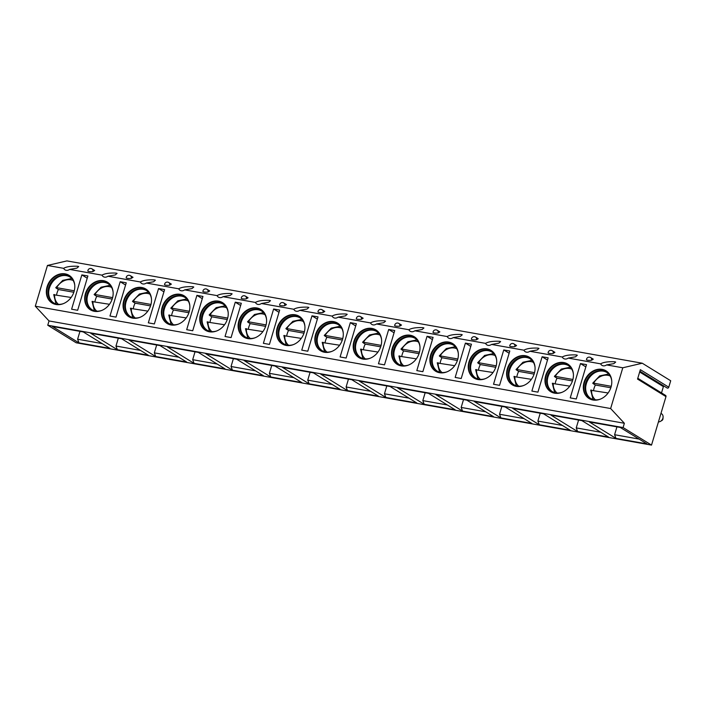 <?xml version="1.0" encoding="UTF-8"?>
<svg xmlns="http://www.w3.org/2000/svg" width="706" height="706" viewBox="0 0 706 706"><rect width="100%" height="100%" fill="white"/><g stroke="black" fill="none" stroke-linecap="round" stroke-linejoin="round"><path stroke-width="1.06" d="M623.089 427.562L624.369 423.273L610.637 408.536L622.789 367.782L642.266 363.219L670.7 380.763L668.776 387.206L640.351 369.67L637.544 379.078L665.97 396.613L651.523 445.098L76.186 342.781L47.752 325.237L623.089 427.562L651.523 445.098M668.776 387.206A1.174 0.971 121.7 0 1 667.029 387.903M637.783 378.275L665.617 395.448A1.174 0.971 121.7 0 1 665.97 396.613M661.513 392.915L663.384 386.632A1.174 0.971 121.7 0 1 663.825 385.961M642.266 363.219L66.929 260.902L47.452 265.456L35.3 306.21L49.032 320.948L47.752 325.237M622.789 367.782L606.595 364.905L613.867 363.625L615.694 362.072L614.732 361.763C608.131 361.481 603.427 362.178 600.621 363.837L568.242 358.083L575.514 356.804L577.34 355.25L576.378 354.941C569.777 354.659 565.074 355.356 562.267 357.015L529.888 351.261L537.151 349.982L538.987 348.429L538.025 348.12C531.424 347.837 526.72 348.535 523.914 350.194L491.526 344.44L498.798 343.16L500.625 341.607L499.672 341.298C493.07 341.016 488.358 341.713 485.552 343.372L453.173 337.618L460.444 336.338L462.271 334.785L461.309 334.476C454.708 334.194 450.004 334.891 447.198 336.55L414.819 330.796L422.091 329.517L423.918 327.963L422.956 327.655C416.355 327.372 411.651 328.069 408.845 329.728L376.457 323.975L383.729 322.695L385.564 321.142L384.602 320.833C378.001 320.55 373.297 321.248 370.491 322.907L338.103 317.153L345.375 315.873L347.202 314.32L346.249 314.011C339.639 313.729 334.935 314.426 332.129 316.085L299.75 310.331L307.022 309.051L308.849 307.498L307.887 307.189C301.285 306.907 296.582 307.604 293.775 309.263L261.397 303.509L268.668 302.23L270.495 300.677L269.533 300.377C262.932 300.085 258.228 300.782 255.422 302.442L223.034 296.688L230.306 295.408L232.133 293.855L231.18 293.555C224.579 293.264 219.875 293.961 217.06 295.62L184.681 289.866L191.953 288.586L193.779 287.033L192.817 286.733C186.216 286.442 181.513 287.139 178.706 288.798L146.327 283.044L153.599 281.765L155.426 280.211L154.464 279.911C147.863 279.62 143.159 280.317 140.353 281.976L107.974 276.222L115.246 274.943L117.072 273.39L116.111 273.09C109.509 272.798 104.806 273.496 101.999 275.155L69.612 269.401L76.883 268.121L78.71 266.568L77.757 266.268C71.156 265.977 66.452 266.674 63.637 268.333L47.452 265.456M91.374 268.633A2.727 2.25 121.7 0 1 92.036 268.88A2.727 2.25 121.7 0 1 92.159 268.968A2.727 2.727 0 0 0 87.826 271.025A2.727 0.521 3 0 0 89.035 271.519A2.727 0.521 3 0 0 92.883 271.554L94.657 270.495L92.08 268.915M129.727 275.455A2.727 2.25 121.7 0 1 130.398 275.702A2.727 2.25 121.7 0 1 130.513 275.79A2.727 2.727 0 0 0 126.18 277.846A2.727 0.521 3 0 0 127.398 278.34A2.727 0.521 3 0 0 131.245 278.376L133.01 277.317L130.442 275.728M168.09 282.276A2.727 2.25 121.7 0 1 168.752 282.524A2.727 2.25 121.7 0 1 168.875 282.612A2.727 2.727 0 0 0 164.542 284.668A2.727 0.521 3 0 0 165.751 285.162A2.727 0.521 3 0 0 169.599 285.198L171.364 284.139L168.796 282.55M206.443 289.098A2.727 2.25 121.7 0 1 207.105 289.345A2.727 2.25 121.7 0 1 207.229 289.425A2.727 2.727 0 0 0 202.896 291.49A2.727 0.521 3 0 0 204.105 291.984A2.727 0.521 3 0 0 207.952 292.019L209.726 290.96L207.149 289.372M244.797 295.92A2.727 2.25 121.7 0 1 245.459 296.167A2.727 2.25 121.7 0 1 245.582 296.246A2.727 2.727 0 0 0 241.249 298.311A2.727 0.521 3 0 0 242.458 298.806A2.727 0.521 3 0 0 246.315 298.841L248.08 297.782L245.511 296.193M283.15 302.742A2.727 2.25 121.7 0 1 283.821 302.989A2.727 2.25 121.7 0 1 283.936 303.068A2.727 2.727 0 0 0 279.602 305.133A2.727 0.521 3 0 0 280.82 305.627A2.727 0.521 3 0 0 284.668 305.663L286.433 304.604L283.865 303.015M321.512 309.563A2.727 2.25 121.7 0 1 322.174 309.81A2.727 2.25 121.7 0 1 322.298 309.89A2.727 2.727 0 0 0 317.965 311.955A2.727 0.521 3 0 0 319.174 312.449A2.727 0.521 3 0 0 323.021 312.484L324.786 311.425L322.218 309.837M359.866 316.385A2.727 2.25 121.7 0 1 360.528 316.632A2.727 2.25 121.7 0 1 360.651 316.712A2.727 2.727 0 0 0 356.318 318.777A2.727 0.521 3 0 0 357.527 319.271A2.727 0.521 3 0 0 361.375 319.306L363.149 318.247L360.572 316.659M398.219 323.207A2.727 2.25 121.7 0 1 398.89 323.454A2.727 2.25 121.7 0 1 399.005 323.533A2.727 2.727 0 0 0 394.672 325.598A2.727 0.521 3 0 0 395.881 326.093A2.727 0.521 3 0 0 399.737 326.128L401.502 325.069L398.934 323.48M436.582 330.029A2.727 2.25 121.7 0 1 437.243 330.276A2.727 2.25 121.7 0 1 437.358 330.355A2.727 2.727 0 0 0 433.025 332.42A2.727 0.521 3 0 0 434.243 332.914A2.727 0.521 3 0 0 438.091 332.95L439.856 331.891L437.288 330.302M474.935 336.85A2.727 2.25 121.7 0 1 475.597 337.097A2.727 2.25 121.7 0 1 475.72 337.177A2.727 2.727 0 0 0 471.387 339.242A2.727 0.521 3 0 0 472.596 339.736A2.727 0.521 3 0 0 476.444 339.771L478.209 338.712L475.641 337.124M513.288 343.672A2.727 2.25 121.7 0 1 513.95 343.919A2.727 2.25 121.7 0 1 514.074 343.998A2.727 2.727 0 0 0 509.741 346.064A2.727 0.521 3 0 0 510.95 346.558A2.727 0.521 3 0 0 514.798 346.593L516.571 345.534L513.994 343.946M551.642 350.494A2.727 2.25 121.7 0 1 552.313 350.741A2.727 2.25 121.7 0 1 552.427 350.82A2.727 2.727 0 0 0 548.094 352.885A2.727 0.521 3 0 0 549.303 353.379A2.727 0.521 3 0 0 553.16 353.415L554.925 352.356L552.357 350.767M590.004 357.315A2.727 2.25 121.7 0 1 590.666 357.563A2.727 2.25 121.7 0 1 590.781 357.642A2.727 2.727 0 0 0 586.457 359.707A2.727 0.521 3 0 0 587.666 360.201A2.727 0.521 3 0 0 591.513 360.236L593.278 359.177L590.71 357.589M600.621 363.837A5.004 4.121 -58.3 0 0 601.962 365.346A5.004 4.121 -58.3 0 0 603.18 365.814A5.004 4.121 -58.3 0 0 606.595 364.905M610.637 408.536L35.3 306.21M63.637 268.333A5.004 4.121 -58.3 0 0 64.978 269.842A5.004 4.121 -58.3 0 0 66.196 270.31A5.004 4.121 -58.3 0 0 69.612 269.401M101.999 275.155A5.004 4.121 -58.3 0 0 103.332 276.664A5.004 4.121 -58.3 0 0 104.55 277.131A5.004 4.121 -58.3 0 0 107.974 276.222M140.353 281.976A5.004 4.121 -58.3 0 0 141.694 283.485A5.004 4.121 -58.3 0 0 142.912 283.953A5.004 4.121 -58.3 0 0 146.327 283.044M178.706 288.798A5.004 4.121 -58.3 0 0 180.048 290.307A5.004 4.121 -58.3 0 0 181.266 290.775A5.004 4.121 -58.3 0 0 184.681 289.866M217.06 295.62A5.004 4.121 -58.3 0 0 218.401 297.129A5.004 4.121 -58.3 0 0 219.619 297.597A5.004 4.121 -58.3 0 0 223.034 296.688M255.422 302.442A5.004 4.121 -58.3 0 0 256.755 303.951A5.004 4.121 -58.3 0 0 257.981 304.418A5.004 4.121 -58.3 0 0 261.397 303.509M293.775 309.263A5.004 4.121 -58.3 0 0 295.117 310.772A5.004 4.121 -58.3 0 0 296.335 311.24A5.004 4.121 -58.3 0 0 299.75 310.331M332.129 316.085A5.004 4.121 -58.3 0 0 333.47 317.594A5.004 4.121 -58.3 0 0 334.688 318.062A5.004 4.121 -58.3 0 0 338.103 317.153M370.491 322.907A5.004 4.121 -58.3 0 0 371.824 324.416A5.004 4.121 -58.3 0 0 373.042 324.884A5.004 4.121 -58.3 0 0 376.457 323.975M408.845 329.728A5.004 4.121 -58.3 0 0 410.177 331.238A5.004 4.121 -58.3 0 0 411.404 331.705A5.004 4.121 -58.3 0 0 414.819 330.796M447.198 336.55A5.004 4.121 -58.3 0 0 448.539 338.059A5.004 4.121 -58.3 0 0 449.757 338.527A5.004 4.121 -58.3 0 0 453.173 337.618M485.552 343.372A5.004 4.121 -58.3 0 0 486.893 344.881A5.004 4.121 -58.3 0 0 488.111 345.349A5.004 4.121 -58.3 0 0 491.526 344.44M523.914 350.194A5.004 4.121 -58.3 0 0 525.246 351.703A5.004 4.121 -58.3 0 0 526.464 352.17A5.004 4.121 -58.3 0 0 529.888 351.261M562.267 357.015A5.004 4.121 -58.3 0 0 563.609 358.524A5.004 4.121 -58.3 0 0 564.826 358.992A5.004 4.121 -58.3 0 0 568.242 358.083M94.357 311.32A16.238 13.396 -58.3 0 0 111.522 300.774A16.238 13.396 -58.3 0 0 107.453 282.179A16.238 13.396 -58.3 0 0 103.491 280.679A16.238 13.396 -58.3 0 0 86.326 291.225A16.238 13.396 -58.3 0 0 90.403 309.819A16.238 13.396 -58.3 0 0 94.357 311.32M132.719 318.141A16.238 13.396 -58.3 0 0 149.884 307.595A16.238 13.396 -58.3 0 0 145.807 289.001A16.238 13.396 -58.3 0 0 141.853 287.501A16.238 13.396 -58.3 0 0 124.688 298.047A16.238 13.396 -58.3 0 0 128.757 316.641A16.238 13.396 -58.3 0 0 132.719 318.141M171.073 324.963A16.238 13.396 -58.3 0 0 188.237 314.417A16.238 13.396 -58.3 0 0 184.16 295.823A16.238 13.396 -58.3 0 0 180.206 294.323A16.238 13.396 -58.3 0 0 163.042 304.868A16.238 13.396 -58.3 0 0 167.119 323.463A16.238 13.396 -58.3 0 0 171.073 324.963M209.426 331.785A16.238 13.396 -58.3 0 0 226.591 321.239A16.238 13.396 -58.3 0 0 222.522 302.645A16.238 13.396 -58.3 0 0 218.56 301.144A16.238 13.396 -58.3 0 0 201.395 311.69A16.238 13.396 -58.3 0 0 205.472 330.284A16.238 13.396 -58.3 0 0 209.426 331.785M247.78 338.606A16.238 13.396 -58.3 0 0 264.953 328.061A16.238 13.396 -58.3 0 0 260.876 309.466A16.238 13.396 -58.3 0 0 256.913 307.966A16.238 13.396 -58.3 0 0 239.749 318.512A16.238 13.396 -58.3 0 0 243.826 337.106A16.238 13.396 -58.3 0 0 247.78 338.606M286.142 345.428A16.238 13.396 -58.3 0 0 303.306 334.882A16.238 13.396 -58.3 0 0 299.229 316.288A16.238 13.396 -58.3 0 0 295.276 314.788A16.238 13.396 -58.3 0 0 278.111 325.334A16.238 13.396 -58.3 0 0 282.179 343.928A16.238 13.396 -58.3 0 0 286.142 345.428M324.495 352.25A16.238 13.396 -58.3 0 0 341.66 341.704A16.238 13.396 -58.3 0 0 337.583 323.11A16.238 13.396 -58.3 0 0 333.629 321.609A16.238 13.396 -58.3 0 0 316.464 332.155A16.238 13.396 -58.3 0 0 320.542 350.75A16.238 13.396 -58.3 0 0 324.495 352.25M362.849 359.072A16.238 13.396 -58.3 0 0 380.013 348.526A16.238 13.396 -58.3 0 0 375.945 329.931A16.238 13.396 -58.3 0 0 371.983 328.431A16.238 13.396 -58.3 0 0 354.818 338.977A16.238 13.396 -58.3 0 0 358.895 357.571A16.238 13.396 -58.3 0 0 362.849 359.072M401.211 365.893A16.238 13.396 -58.3 0 0 418.376 355.347A16.238 13.396 -58.3 0 0 414.298 336.753A16.238 13.396 -58.3 0 0 410.345 335.253A16.238 13.396 -58.3 0 0 393.171 345.799A16.238 13.396 -58.3 0 0 397.249 364.393A16.238 13.396 -58.3 0 0 401.211 365.893M439.564 372.715A16.238 13.396 -58.3 0 0 456.729 362.169A16.238 13.396 -58.3 0 0 452.652 343.575A16.238 13.396 -58.3 0 0 448.698 342.075A16.238 13.396 -58.3 0 0 431.534 352.621A16.238 13.396 -58.3 0 0 435.602 371.215A16.238 13.396 -58.3 0 0 439.564 372.715M477.918 379.537A16.238 13.396 -58.3 0 0 495.082 368.991A16.238 13.396 -58.3 0 0 491.014 350.397A16.238 13.396 -58.3 0 0 487.052 348.896A16.238 13.396 -58.3 0 0 469.887 359.442A16.238 13.396 -58.3 0 0 473.964 378.037A16.238 13.396 -58.3 0 0 477.918 379.537M516.271 386.358A16.238 13.396 -58.3 0 0 533.436 375.813A16.238 13.396 -58.3 0 0 529.368 357.218A16.238 13.396 -58.3 0 0 525.405 355.718A16.238 13.396 -58.3 0 0 508.241 366.264A16.238 13.396 -58.3 0 0 512.318 384.858A16.238 13.396 -58.3 0 0 516.271 386.358M554.634 393.18A16.238 13.396 -58.3 0 0 571.798 382.634A16.238 13.396 -58.3 0 0 567.721 364.04A16.238 13.396 -58.3 0 0 563.767 362.54A16.238 13.396 -58.3 0 0 546.603 373.086A16.238 13.396 -58.3 0 0 550.671 391.68A16.238 13.396 -58.3 0 0 554.634 393.18M592.987 400.002A16.238 13.396 -58.3 0 0 610.152 389.456A16.238 13.396 -58.3 0 0 606.075 370.862A16.238 13.396 -58.3 0 0 602.121 369.362A16.238 13.396 -58.3 0 0 584.956 379.907A16.238 13.396 -58.3 0 0 589.025 398.502A16.238 13.396 -58.3 0 0 592.987 400.002M56.003 304.498A16.238 13.396 -58.3 0 0 73.168 293.952A16.238 13.396 -58.3 0 0 69.1 275.358A16.238 13.396 -58.3 0 0 65.137 273.866A16.238 13.396 -58.3 0 0 47.973 284.403A16.238 13.396 -58.3 0 0 52.05 302.998A16.238 13.396 -58.3 0 0 56.003 304.498M81.843 274.899L71.615 309.21L77.651 310.287L87.888 275.975L81.843 274.899L87.217 278.208M120.196 281.72L109.968 316.032L116.013 317.109L126.242 282.797L120.196 281.72L125.571 285.03M158.559 288.542L148.331 322.854L154.367 323.93L164.595 289.619L158.559 288.542L163.924 291.852M196.912 295.364L186.684 329.676L192.72 330.752L202.949 296.441L196.912 295.364L202.287 298.673M235.266 302.186L225.037 336.497L231.074 337.574L241.311 303.262L235.266 302.186L240.64 305.495M273.619 309.007L263.391 343.319L269.436 344.396L279.664 310.075L273.619 309.007L278.994 312.317M311.981 315.829L301.753 350.141L307.79 351.217L318.018 316.897L311.981 315.829L317.356 319.138M350.335 322.651L340.107 356.962L346.143 358.039L356.371 323.719L350.335 322.651L355.709 325.96M388.688 329.473L378.46 363.784L384.505 364.861L394.733 330.54L388.688 329.473L394.063 332.782M427.051 336.294L416.814 370.606L422.859 371.683L433.087 337.362L427.051 336.294L432.416 339.604M465.404 343.116L455.176 377.428L461.212 378.504L471.44 344.184L465.404 343.116L470.778 346.425M503.757 349.938L493.529 384.249L499.566 385.326L509.803 351.006L503.757 349.938L509.132 353.247M542.111 356.759L531.883 391.071L537.928 392.148L548.156 357.827L542.111 356.759L547.485 360.069M580.473 363.581L570.236 397.893L576.281 398.969L586.51 364.649L580.473 363.581L585.839 366.891M69.312 275.499A16.238 13.396 -58.3 0 0 65.57 274.131A16.238 13.396 121.7 0 0 48.476 284.536A16.238 13.396 121.7 0 0 52.262 303.13M63.54 303.571A15.32 12.637 -58.3 0 1 57.133 304.18A15.32 12.637 121.7 0 1 53.4 302.759A15.32 12.637 121.7 0 1 49.561 285.215A15.32 12.637 121.7 0 1 65.755 275.269A15.32 12.637 -58.3 0 1 69.488 276.681A15.32 12.637 -58.3 0 1 74.765 285.374M69.815 276.893A15.32 12.637 -58.3 0 0 66.408 275.667A15.32 12.637 121.7 0 0 57.371 277.511A15.32 12.637 121.7 0 0 48.705 291.552A15.32 12.637 121.7 0 0 53.735 302.953M48.696 291.799A16.141 13.317 121.7 0 1 57.583 277.387M55.986 287.933L56.665 287.669L55.986 287.933L56.877 288.569A16.141 13.317 121.7 0 1 56.912 288.507M71.129 297.473L53.938 294.799M56.877 288.569L58.413 289.522A16.141 13.317 -58.3 0 0 56.568 294.879M73.839 292.266L58.413 289.522M74.271 290.801L56.665 287.669A14.094 11.623 -58.3 0 1 73.168 280.503M107.665 282.321A16.238 13.396 -58.3 0 0 103.932 280.953A16.238 13.396 121.7 0 0 86.829 291.357A16.238 13.396 121.7 0 0 90.624 309.952M101.893 310.393A15.32 12.637 -58.3 0 1 95.495 311.002A15.32 12.637 121.7 0 1 91.762 309.581A15.32 12.637 121.7 0 1 87.915 292.037A15.32 12.637 121.7 0 1 104.109 282.091A15.32 12.637 -58.3 0 1 107.85 283.503A15.32 12.637 -58.3 0 1 113.119 292.196M108.168 283.715A15.32 12.637 -58.3 0 0 104.77 282.488A15.32 12.637 121.7 0 0 95.725 284.333A15.32 12.637 121.7 0 0 87.059 298.373A15.32 12.637 121.7 0 0 92.089 309.775M87.05 298.62A16.141 13.317 121.7 0 1 95.937 284.209M94.339 294.755L95.019 294.49L94.339 294.755L95.231 295.39A16.141 13.317 121.7 0 1 95.266 295.329M109.483 304.295L92.292 301.621M95.231 295.39L96.766 296.344A16.141 13.317 -58.3 0 0 94.922 301.7M112.625 297.623L95.019 294.49A14.094 11.623 -58.3 0 1 111.522 287.324M112.192 299.088L96.766 296.344M146.027 289.142A16.238 13.396 -58.3 0 0 142.285 287.774A16.238 13.396 121.7 0 0 125.183 298.179A16.238 13.396 121.7 0 0 128.977 316.773M140.256 317.215A15.32 12.637 -58.3 0 1 133.849 317.824A15.32 12.637 121.7 0 1 130.116 316.403A15.32 12.637 121.7 0 1 126.268 298.859A15.32 12.637 121.7 0 1 142.471 288.913A15.32 12.637 -58.3 0 1 146.204 290.325A15.32 12.637 -58.3 0 1 151.481 299.017M146.53 290.537A15.32 12.637 -58.3 0 0 143.124 289.31A15.32 12.637 121.7 0 0 134.078 291.154A15.32 12.637 121.7 0 0 125.421 305.195A15.32 12.637 121.7 0 0 130.442 316.597M125.403 305.442A16.141 13.317 121.7 0 1 134.29 291.031M132.693 301.577L133.372 301.312L132.693 301.577L133.584 302.212A16.141 13.317 121.7 0 1 133.619 302.15M147.836 311.117L130.645 308.443M133.584 302.212L135.128 303.165A16.141 13.317 -58.3 0 0 133.284 308.522M150.978 304.445L133.372 301.312A14.094 11.623 -58.3 0 1 149.875 294.146M150.546 305.91L135.128 303.165M184.381 295.964A16.238 13.396 -58.3 0 0 180.639 294.596A16.238 13.396 121.7 0 0 163.536 305.001A16.238 13.396 121.7 0 0 167.331 323.595M178.609 324.036A15.32 12.637 -58.3 0 1 172.202 324.645A15.32 12.637 121.7 0 1 168.469 323.224A15.32 12.637 121.7 0 1 164.63 305.68A15.32 12.637 121.7 0 1 180.824 295.735A15.32 12.637 -58.3 0 1 184.557 297.147A15.32 12.637 -58.3 0 1 189.835 305.839M184.884 297.358A15.32 12.637 -58.3 0 0 181.477 296.132A15.32 12.637 121.7 0 0 172.432 297.976A15.32 12.637 121.7 0 0 163.774 312.017A15.32 12.637 121.7 0 0 168.805 323.419M163.757 312.264A16.141 13.317 121.7 0 1 172.643 297.853M171.046 308.398L171.734 308.134L171.046 308.398L171.946 309.034A16.141 13.317 121.7 0 1 171.982 308.972M186.199 317.938L169.008 315.264M171.946 309.034L173.482 309.987A16.141 13.317 -58.3 0 0 171.637 315.344M189.332 311.267L171.734 308.134A14.094 11.623 -58.3 0 1 188.237 300.968M188.908 312.732L173.482 309.987M222.734 302.786A16.238 13.396 -58.3 0 0 218.992 301.418A16.238 13.396 121.7 0 0 201.898 311.823A16.238 13.396 121.7 0 0 205.693 330.417M216.963 330.858A15.32 12.637 -58.3 0 1 210.564 331.467A15.32 12.637 121.7 0 1 206.823 330.046A15.32 12.637 121.7 0 1 202.984 312.502A15.32 12.637 121.7 0 1 219.178 302.556A15.32 12.637 -58.3 0 1 222.911 303.968A15.32 12.637 -58.3 0 1 228.188 312.661M223.237 304.18A15.32 12.637 -58.3 0 0 219.84 302.953A15.32 12.637 121.7 0 0 210.794 304.798A15.32 12.637 121.7 0 0 202.128 318.838A15.32 12.637 121.7 0 0 207.158 330.24M202.119 319.086A16.141 13.317 121.7 0 1 211.006 304.674M209.408 315.22L210.088 314.955L209.408 315.22L210.3 315.856A16.141 13.317 121.7 0 1 210.335 315.794M224.552 324.76L207.361 322.086M210.3 315.856L211.835 316.809A16.141 13.317 -58.3 0 0 209.991 322.165M227.694 318.088L210.088 314.955A14.094 11.623 -58.3 0 1 226.591 307.79M227.261 319.544L211.835 316.809M261.088 309.607A16.238 13.396 -58.3 0 0 257.355 308.24A16.238 13.396 121.7 0 0 240.252 318.644A16.238 13.396 121.7 0 0 244.047 337.239M255.316 337.68A15.32 12.637 -58.3 0 1 248.918 338.289A15.32 12.637 121.7 0 1 245.185 336.868A15.32 12.637 121.7 0 1 241.337 319.324A15.32 12.637 121.7 0 1 257.531 309.369A15.32 12.637 -58.3 0 1 261.273 310.79A15.32 12.637 -58.3 0 1 266.541 319.483M261.591 310.993A15.32 12.637 -58.3 0 0 258.193 309.775A15.32 12.637 121.7 0 0 249.147 311.62A15.32 12.637 121.7 0 0 240.481 325.66A15.32 12.637 121.7 0 0 245.511 337.062M240.472 325.907A16.141 13.317 121.7 0 1 249.359 311.496M247.762 322.042L248.441 321.777L247.762 322.042L248.653 322.677A16.141 13.317 121.7 0 1 248.689 322.616M262.906 331.582L245.714 328.908M248.653 322.677L250.189 323.63A16.141 13.317 -58.3 0 0 248.353 328.987M266.047 324.91L248.441 321.777A14.094 11.623 -58.3 0 1 264.944 314.611M265.615 326.366L250.189 323.63M299.45 316.429A16.238 13.396 -58.3 0 0 295.708 315.061A16.238 13.396 121.7 0 0 278.605 325.466A16.238 13.396 121.7 0 0 282.4 344.06M293.678 344.502A15.32 12.637 -58.3 0 1 287.271 345.102A15.32 12.637 121.7 0 1 283.538 343.69A15.32 12.637 121.7 0 1 279.691 326.146A15.32 12.637 121.7 0 1 295.893 316.191A15.32 12.637 -58.3 0 1 299.626 317.612A15.32 12.637 -58.3 0 1 304.904 326.304M299.953 317.815A15.32 12.637 -58.3 0 0 296.546 316.597A15.32 12.637 121.7 0 0 287.501 318.441A15.32 12.637 121.7 0 0 278.844 332.482A15.32 12.637 121.7 0 0 283.865 343.884M278.826 332.729A16.141 13.317 121.7 0 1 287.713 318.318M286.115 328.864L286.795 328.599L286.115 328.864L287.015 329.499A16.141 13.317 121.7 0 1 287.042 329.437M301.259 338.403L284.068 335.729M287.015 329.499L288.551 330.452A16.141 13.317 -58.3 0 0 286.707 335.809M304.401 331.732L286.795 328.599A14.094 11.623 -58.3 0 1 303.298 321.433M303.968 333.188L288.551 330.452M337.803 323.251A16.238 13.396 -58.3 0 0 334.062 321.883A16.238 13.396 121.7 0 0 316.959 332.288A16.238 13.396 121.7 0 0 320.753 350.882M332.032 351.323A15.32 12.637 -58.3 0 1 325.625 351.923A15.32 12.637 121.7 0 1 321.892 350.511A15.32 12.637 121.7 0 1 318.053 332.967A15.32 12.637 121.7 0 1 334.247 323.013A15.32 12.637 -58.3 0 1 337.98 324.433A15.32 12.637 -58.3 0 1 343.257 333.126M338.306 324.636A15.32 12.637 -58.3 0 0 334.9 323.419A15.32 12.637 121.7 0 0 325.854 325.263A15.32 12.637 121.7 0 0 317.197 339.304A15.32 12.637 121.7 0 0 322.227 350.705M317.179 339.551A16.141 13.317 121.7 0 1 326.075 325.139M324.469 335.685L325.157 335.421L324.469 335.685L325.369 336.321A16.141 13.317 121.7 0 1 325.404 336.259M339.621 345.225L322.43 342.551M325.369 336.321L326.904 337.274A16.141 13.317 -58.3 0 0 325.06 342.631M342.754 338.553L325.157 335.421A14.094 11.623 -58.3 0 1 341.66 328.255M342.331 340.01L326.904 337.274M376.157 330.073A16.238 13.396 -58.3 0 0 372.415 328.705A16.238 13.396 121.7 0 0 355.321 339.109A16.238 13.396 121.7 0 0 359.116 357.704M370.385 358.145A15.32 12.637 -58.3 0 1 363.987 358.745A15.32 12.637 121.7 0 1 360.245 357.333A15.32 12.637 121.7 0 1 356.406 339.789A15.32 12.637 121.7 0 1 372.6 329.834A15.32 12.637 -58.3 0 1 376.333 331.255A15.32 12.637 -58.3 0 1 381.611 339.948M376.66 331.458A15.32 12.637 -58.3 0 0 373.262 330.24A15.32 12.637 121.7 0 0 364.217 332.085A15.32 12.637 121.7 0 0 355.55 346.125A15.32 12.637 121.7 0 0 360.581 357.527M355.542 346.372A16.141 13.317 121.7 0 1 364.428 331.961M362.831 342.507L363.511 342.242L362.831 342.507L363.722 343.142A16.141 13.317 121.7 0 1 363.758 343.081M377.975 352.047L360.784 349.373M363.722 343.142L365.258 344.096A16.141 13.317 -58.3 0 0 363.413 349.452M381.116 345.375L363.511 342.242A14.094 11.623 -58.3 0 1 380.013 335.076M380.684 346.831L365.258 344.096M414.51 336.894A16.238 13.396 -58.3 0 0 410.777 335.526A16.238 13.396 121.7 0 0 393.674 345.931A16.238 13.396 121.7 0 0 397.469 364.525M408.739 364.967A15.32 12.637 -58.3 0 1 402.341 365.567A15.32 12.637 121.7 0 1 398.608 364.155A15.32 12.637 121.7 0 1 394.76 346.611A15.32 12.637 121.7 0 1 410.954 336.656A15.32 12.637 -58.3 0 1 414.696 338.077A15.32 12.637 -58.3 0 1 419.964 346.77M415.013 338.28A15.32 12.637 -58.3 0 0 411.616 337.062A15.32 12.637 121.7 0 0 402.57 338.906A15.32 12.637 121.7 0 0 393.913 352.947A15.32 12.637 121.7 0 0 398.934 364.349M393.895 353.194A16.141 13.317 121.7 0 1 402.782 338.783M401.185 349.329L401.864 349.064L401.185 349.329L402.076 349.964A16.141 13.317 121.7 0 1 402.111 349.902M416.328 358.869L399.137 356.195M402.076 349.964L403.611 350.917A16.141 13.317 -58.3 0 0 401.776 356.274M419.47 352.197L401.864 349.064A14.094 11.623 -58.3 0 1 418.367 341.898M419.037 353.653L403.611 350.917M452.873 343.716A16.238 13.396 -58.3 0 0 449.131 342.348A16.238 13.396 121.7 0 0 432.028 352.753A16.238 13.396 121.7 0 0 435.823 371.347M447.101 371.788A15.32 12.637 -58.3 0 1 440.694 372.389A15.32 12.637 121.7 0 1 436.961 370.977A15.32 12.637 121.7 0 1 433.113 353.432A15.32 12.637 121.7 0 1 449.316 343.478A15.32 12.637 -58.3 0 1 453.049 344.899A15.32 12.637 -58.3 0 1 458.326 353.591M453.376 345.102A15.32 12.637 -58.3 0 0 449.969 343.884A15.32 12.637 121.7 0 0 440.923 345.728A15.32 12.637 121.7 0 0 432.266 359.769A15.32 12.637 121.7 0 0 437.296 371.171M432.248 360.016A16.141 13.317 121.7 0 1 441.135 345.605M439.538 356.151L440.226 355.886L439.538 356.151L440.438 356.786A16.141 13.317 121.7 0 1 440.465 356.724M454.682 365.69L437.491 363.016M440.438 356.786L441.974 357.739A16.141 13.317 -58.3 0 0 440.129 363.096M457.823 359.019L440.226 355.886A14.094 11.623 -58.3 0 1 456.72 348.711M457.391 360.475L441.974 357.739M491.226 350.538A16.238 13.396 -58.3 0 0 487.484 349.17A16.238 13.396 121.7 0 0 470.381 359.575A16.238 13.396 121.7 0 0 474.176 378.169M485.454 378.61A15.32 12.637 -58.3 0 1 479.047 379.21A15.32 12.637 121.7 0 1 475.315 377.798A15.32 12.637 121.7 0 1 471.476 360.254A15.32 12.637 121.7 0 1 487.669 350.3A15.32 12.637 -58.3 0 1 491.402 351.72A15.32 12.637 -58.3 0 1 496.68 360.413M491.729 351.923A15.32 12.637 -58.3 0 0 488.323 350.705A15.32 12.637 121.7 0 0 479.277 352.55A15.32 12.637 121.7 0 0 470.62 366.59A15.32 12.637 121.7 0 0 475.65 377.992M470.602 366.838A16.141 13.317 121.7 0 1 479.498 352.426M477.9 362.972L478.58 362.707L477.9 362.972L478.792 363.608A16.141 13.317 121.7 0 1 478.827 363.546M493.044 372.512L475.853 369.838M478.792 363.608L480.327 364.561A16.141 13.317 -58.3 0 0 478.483 369.918M496.186 365.84L478.58 362.707A14.094 11.623 -58.3 0 1 495.082 355.533M495.753 367.296L480.327 364.561M529.579 357.36A16.238 13.396 -58.3 0 0 525.846 355.992A16.238 13.396 121.7 0 0 508.744 366.396A16.238 13.396 121.7 0 0 512.538 384.991M523.808 385.432A15.32 12.637 -58.3 0 1 517.41 386.032A15.32 12.637 121.7 0 1 513.668 384.62A15.32 12.637 121.7 0 1 509.829 367.076A15.32 12.637 121.7 0 1 526.023 357.121A15.32 12.637 -58.3 0 1 529.756 358.542A15.32 12.637 -58.3 0 1 535.033 367.235M530.082 358.745A15.32 12.637 -58.3 0 0 526.685 357.527A15.32 12.637 121.7 0 0 517.639 359.372A15.32 12.637 121.7 0 0 508.973 373.412A15.32 12.637 121.7 0 0 514.003 384.814M508.964 373.659A16.141 13.317 121.7 0 1 517.851 359.248M516.254 369.794L516.933 369.529L516.254 369.794L517.145 370.429A16.141 13.317 121.7 0 1 517.18 370.368M531.397 379.334L514.206 376.66M517.145 370.429L518.681 371.382A16.141 13.317 -58.3 0 0 516.836 376.739M534.539 372.662L516.933 369.529A14.094 11.623 -58.3 0 1 533.436 362.354M534.107 374.118L518.681 371.382M567.933 364.181A16.238 13.396 -58.3 0 0 564.2 362.813A16.238 13.396 121.7 0 0 547.097 373.218A16.238 13.396 121.7 0 0 550.892 391.812M562.161 392.254A15.32 12.637 -58.3 0 1 555.763 392.854A15.32 12.637 121.7 0 1 552.03 391.442A15.32 12.637 121.7 0 1 548.183 373.898A15.32 12.637 121.7 0 1 564.385 363.943A15.32 12.637 -58.3 0 1 568.118 365.364A15.32 12.637 -58.3 0 1 573.387 374.056M568.436 365.567A15.32 12.637 -58.3 0 0 565.038 364.349A15.32 12.637 121.7 0 0 555.993 366.193A15.32 12.637 121.7 0 0 547.335 380.234A15.32 12.637 121.7 0 0 552.357 391.636M547.318 380.481A16.141 13.317 121.7 0 1 556.204 366.07M554.607 376.616L555.287 376.351L554.607 376.616L555.498 377.251A16.141 13.317 121.7 0 1 555.534 377.189M569.751 386.156L552.56 383.482M555.498 377.251L557.034 378.204A16.141 13.317 -58.3 0 0 555.198 383.561M572.893 379.484L555.287 376.351A14.094 11.623 -58.3 0 1 571.789 369.176M572.46 380.94L557.034 378.204M606.295 371.003A16.238 13.396 -58.3 0 0 602.553 369.635A16.238 13.396 121.7 0 0 585.45 380.04A16.238 13.396 121.7 0 0 589.245 398.634M600.524 399.075A15.32 12.637 -58.3 0 1 594.117 399.675A15.32 12.637 121.7 0 1 590.384 398.263A15.32 12.637 121.7 0 1 586.536 380.719A15.32 12.637 121.7 0 1 602.739 370.765A15.32 12.637 -58.3 0 1 606.472 372.186A15.32 12.637 -58.3 0 1 611.749 380.878M606.798 372.389A15.32 12.637 -58.3 0 0 603.392 371.171A15.32 12.637 121.7 0 0 594.346 373.015A15.32 12.637 121.7 0 0 585.689 387.056A15.32 12.637 121.7 0 0 590.719 398.458M585.671 387.303A16.141 13.317 121.7 0 1 594.558 372.892M592.961 383.437L593.649 383.173L592.961 383.437L593.861 384.073A16.141 13.317 121.7 0 1 593.887 384.011M608.113 392.977L590.913 390.303M593.861 384.073L595.396 385.026A16.141 13.317 -58.3 0 0 593.552 390.383M611.246 386.306L593.649 383.173A14.094 11.623 -58.3 0 1 610.143 375.998M610.814 387.762L595.396 385.026M624.369 423.273L49.032 320.948M79.01 342.895L52.323 326.437L83.282 331.944L109.959 348.402L79.01 342.895L77.616 339.215L79.963 331.352M117.364 349.717L90.686 333.258L121.635 338.765L148.322 355.224L117.364 349.717L115.969 346.037L118.317 338.174M155.717 356.539L129.039 340.08L159.997 345.587L186.675 362.046L155.717 356.539L154.323 352.859L156.67 344.996M194.071 363.361L167.393 346.902L198.351 352.409L225.029 368.867L194.071 363.361L192.685 359.681L195.024 351.817M232.433 370.182L205.746 353.724L236.704 359.23L263.391 375.689L232.433 370.182L231.038 366.502L233.386 358.639M270.786 377.004L244.108 360.545L275.058 366.052L301.744 382.511L270.786 377.004L269.392 373.324L271.739 365.461M309.14 383.826L282.462 367.367L313.42 372.874L340.098 389.333L309.14 383.826L307.745 380.146L310.093 372.283M347.502 390.647L320.815 374.189L351.773 379.696L378.451 396.154L347.502 390.647L346.108 386.967L348.446 379.104M385.855 397.469L359.169 381.011L390.127 386.517L416.814 402.976L385.855 397.469L384.461 393.789L386.809 385.926M424.209 404.291L397.531 387.832L428.48 393.339L455.167 409.798L424.209 404.291L422.815 400.611L425.162 392.748M462.562 411.113L435.884 394.654L466.842 400.161L493.52 416.619L462.562 411.113L461.168 407.433L463.515 399.57M500.925 417.934L474.238 401.476L505.196 406.983L531.874 423.441L500.925 417.934L499.53 414.254L501.869 406.391M539.278 424.756L512.591 408.297L543.549 413.804L570.236 430.263L539.278 424.756L537.884 421.076L540.231 413.213M577.632 431.578L550.954 415.119L581.912 420.626L608.59 437.085L577.632 431.578L576.237 427.898L578.585 420.035M615.985 438.4L589.307 421.941L620.265 427.448L646.943 443.906L615.985 438.4L614.599 434.719L616.938 426.856M77.616 339.215L102.149 343.584M115.969 346.037L140.503 350.405M154.323 352.859L178.865 357.227M192.685 359.681L217.219 364.049M231.038 366.502L255.572 370.871M269.392 373.324L293.925 377.692M307.745 380.146L332.288 384.514M346.108 386.967L370.641 391.336M384.461 393.789L408.995 398.158M422.815 400.611L447.348 404.979M461.168 407.433L485.71 411.801M499.53 414.254L524.064 418.623M537.884 421.076L562.417 425.444M576.237 427.898L600.771 432.266M614.599 434.719L639.133 439.088M92.159 268.968A2.727 2.25 121.7 0 1 92.883 271.554M130.513 275.79A2.727 2.25 121.7 0 1 131.245 278.376M168.875 282.612A2.727 2.25 121.7 0 1 169.599 285.198M207.229 289.425A2.727 2.25 121.7 0 1 207.952 292.019M245.582 296.246A2.727 2.25 121.7 0 1 246.315 298.841M283.936 303.068A2.727 2.25 121.7 0 1 284.668 305.663M322.298 309.89A2.727 2.25 121.7 0 1 323.021 312.484M360.651 316.712A2.727 2.25 121.7 0 1 361.375 319.306M399.005 323.533A2.727 2.25 121.7 0 1 399.737 326.128M437.358 330.355A2.727 2.25 121.7 0 1 438.091 332.95M475.72 337.177A2.727 2.25 121.7 0 1 476.444 339.771M514.074 343.998A2.727 2.25 121.7 0 1 514.798 346.593M552.427 350.82A2.727 2.25 121.7 0 1 553.16 353.415M590.781 357.642A2.727 2.25 121.7 0 1 591.513 360.236M658.433 421.914A4.545 3.751 -58.3 0 0 660.507 421.323A4.545 3.751 -58.3 0 0 663.084 417.149A4.545 3.751 -58.3 0 0 661.496 413.707L660.975 413.389M660.507 421.323L661.937 420.476A1.818 1.5 -58.3 0 0 662.969 418.808L663.084 417.149M663.384 386.632L639.654 372M54.618 294.534A14.094 11.623 -58.3 0 0 58.466 304.33M92.971 301.356A14.094 11.623 -58.3 0 0 96.819 311.152M131.334 308.178A14.094 11.623 -58.3 0 0 135.173 317.974M169.687 315A14.094 11.623 -58.3 0 0 173.535 324.795M208.041 321.821A14.094 11.623 -58.3 0 0 211.888 331.617M246.394 328.643A14.094 11.623 -58.3 0 0 250.242 338.439M284.756 335.465A14.094 11.623 -58.3 0 0 288.595 345.26M323.11 342.286A14.094 11.623 -58.3 0 0 326.957 352.082M361.463 349.108A14.094 11.623 -58.3 0 0 365.311 358.904M399.817 355.93A14.094 11.623 -58.3 0 0 403.664 365.726M438.179 362.752A14.094 11.623 -58.3 0 0 442.027 372.547M476.532 369.573A14.094 11.623 -58.3 0 0 480.38 379.369M514.886 376.395A14.094 11.623 -58.3 0 0 518.733 386.191M553.239 383.217A14.094 11.623 -58.3 0 0 557.087 393.013M591.602 390.039A14.094 11.623 -58.3 0 0 595.449 399.834M639.892 371.197L667.188 388.035M53.709 294.561L56.021 303.915M71.694 278.499L62.737 280.379L55.756 287.677M92.062 301.383L94.375 310.737M110.057 285.321L101.09 287.192L94.119 294.499M130.416 308.204L132.728 317.559M148.41 292.143L139.444 294.014L132.472 301.321M168.778 315.026L171.09 324.381M186.763 298.965L177.797 300.835L170.826 308.143M207.132 321.848L209.444 331.202M225.117 305.786L216.16 307.657L209.179 314.964M245.485 328.669L247.797 338.024M263.479 312.608L254.513 314.479L247.541 321.786M283.838 335.491L286.151 344.846M301.833 319.43L292.866 321.301L285.895 328.608M322.201 342.313L324.513 351.667M340.186 326.251L331.229 328.122L324.248 335.429M360.554 349.135L362.866 358.489M378.548 333.073L369.582 334.944L362.602 342.251M398.908 355.956L401.22 365.311M416.902 339.895L407.936 341.766L400.964 349.073M437.261 362.778L439.582 372.133M455.255 346.717L446.289 348.587L439.317 355.895M475.623 369.6L477.936 378.954M493.609 353.538L484.651 355.409L477.671 362.716M513.977 376.422L516.289 385.776M531.971 360.36L523.005 362.231L516.033 369.538M552.33 383.243L554.642 392.598M570.324 367.182L561.358 369.053L554.386 376.36M590.684 390.065L593.005 399.419M608.678 374.003L599.712 375.874L592.74 383.181"/></g></svg>
